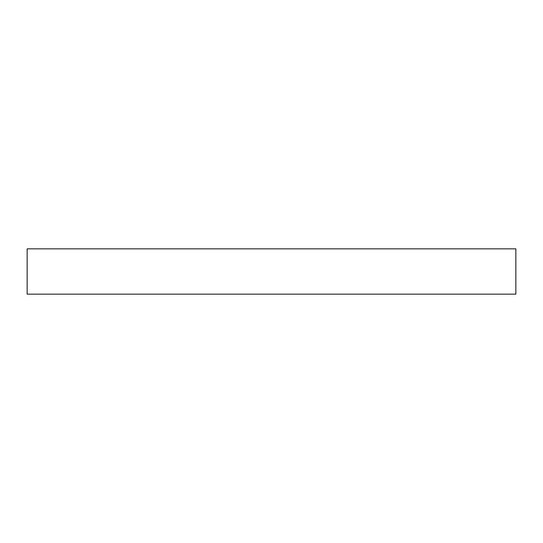 <?xml version="1.0" encoding="UTF-8"?>
<svg xmlns="http://www.w3.org/2000/svg" width="543" height="543" viewBox="0 0 543 543"><rect width="100%" height="100%" fill="white"/><g stroke="black" fill="none" stroke-linecap="round" stroke-linejoin="round"><path stroke-width="0.81" d="M486.29 294.163L500.795 294.163L486.29 294.163M56.71 294.163L71.214 294.163L56.71 294.163M27.15 248.837L27.15 294.163L515.85 294.163L515.85 248.837L27.15 248.837L515.85 248.837L515.85 294.163L27.15 294.163L27.15 248.837"/></g></svg>
